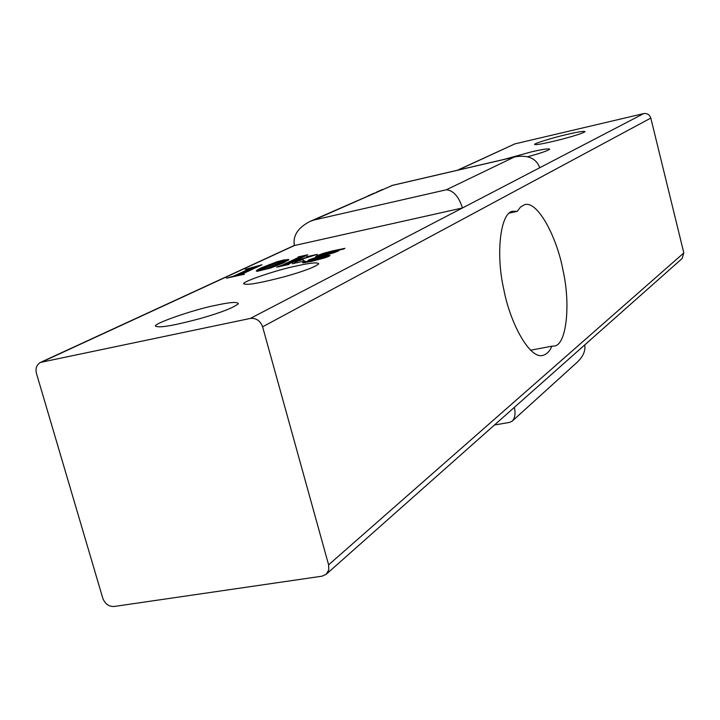 <?xml version="1.0" encoding="UTF-8"?>
<svg xmlns="http://www.w3.org/2000/svg" width="720" height="720" viewBox="0 0 720 720"><rect width="100%" height="100%" fill="white"/><g stroke="black" fill="none" stroke-linecap="round" stroke-linejoin="round"><path stroke-width="1.08" d="M509.499 213.039L517.329 211.32L513.144 211.266C500.616 211.545 495.369 253.17 503.829 289.53C509.841 322.146 529.506 359.334 542.754 355.428C546.723 354.348 549.774 351.27 551.889 346.194L553.977 346.041C566.406 345.915 570.996 304.488 562.851 269.622C557.208 238.509 538.011 200.583 524.781 204.624L520.614 206.919L517.329 211.32M530.46 350.235L551.889 346.194M326.187 574.299L328.761 569.934L328.617 564.84L262.611 326.817C260.271 320.715 256.185 317.907 250.362 318.42L40.509 362.403C36.612 364.761 35.262 368.442 36.468 373.446L102.798 598.275C105.012 603.882 108.756 606.618 114.03 606.492L322.02 576.189L326.187 574.299L682.128 258.516L683.829 252.927L650.817 118.071C649.593 114.66 647.226 113.157 643.716 113.589L514.827 143.901L457.407 170.253M643.716 113.589L462.483 207.963L294.399 245.538C292.662 235.863 297.792 227.862 309.798 221.526L313.812 220.059L446.382 189.765L514.089 157.131L392.427 185.391L313.812 220.059M309.798 221.526L392.427 185.391M567.171 134.406C553.923 137.34 531.576 144.216 534.879 144.513C536.121 145.125 544.842 143.442 561.042 139.455C575.145 135.729 583.155 133.119 585.054 131.625C583.911 130.95 577.953 131.877 567.171 134.406M527.769 156.717C540.54 153.225 547.857 150.723 549.711 149.202C548.586 148.401 542.43 149.301 531.216 151.92L503.874 159.453M293.841 261.468L307.746 254.799L298.125 256.923L299.088 256.995L297.531 257.859L282.537 265.023L276.642 267.165L289.08 264.438L288.072 264.357L289.719 263.448L294.849 261.387L295.065 262.818L292.311 263.727L304.857 260.973L303.777 260.901L302.517 258.939L317.313 254.376L306.603 256.734L307.935 256.761L306.396 257.445L293.895 261.684M343.314 249.138L344.952 248.328L332.397 250.938L323.442 253.323L316.917 255.726L315.612 256.77L318.672 256.635L309.042 259.785L308.277 260.334L309.663 260.397L302.616 262.809L311.319 261.432L325.206 257.742L328.986 256.257L330.03 255.51L329.049 255.402L315.81 257.787L333.927 252.756L338.004 251.136L339.084 250.434L338.652 250.164L343.314 249.138M270.99 267.894L283.725 262.809L288.855 259.596L283.806 259.974L277.02 261.792L261.324 267.804L257.256 269.991L256.23 270.99L257.427 271.287L270.99 267.894M243.963 273.204L262.044 264.771L245.25 269.379L249.831 268.443L248.292 269.406L233.613 276.147L226.431 278.181L244.422 274.23L241.479 274.509L243.963 273.204M297.531 265.734C276.3 269.865 237.204 283.356 244.494 284.004C247.833 285.219 261.072 282.816 284.211 276.804C303.327 271.44 314.829 267.138 318.717 263.898C317.979 262.152 310.914 262.764 297.531 265.734M216.621 305.136C192.861 309.573 147.699 325.656 156.465 326.439C160.677 327.852 175.347 325.197 200.484 318.483C221.067 312.57 233.667 307.665 238.293 303.777C237.753 301.662 230.526 302.112 216.621 305.136M250.362 318.42L462.483 207.963C458.739 196.542 453.366 190.476 446.382 189.765M539.775 167.715C536.328 158.499 528.291 154.836 515.655 156.717L514.089 157.131M302.679 259.56L295.119 261.963M303.543 261.261L302.517 258.939M299.313 257.814L299.088 256.995L299.313 257.814L297.756 258.678L282.897 265.788M304.398 256.401L299.241 257.535M338.796 250.686L338.652 250.164M328.914 256.284L315.792 258.759M317.817 258.579L317.592 257.733M322.389 257.571L322.155 256.725M329.238 256.122L329.049 255.402M307.485 261.882L304.758 262.719M315.576 258.417L309.672 260.442M324.999 253.737L316.539 256.869M338.769 250.569L337.005 250.956L336.78 250.128M337.005 250.956L333.684 251.541M275.004 263.304L261.558 268.623L256.851 271.278M288.423 260.163L284.328 260.721M250.191 269.253L235.827 276.12M257.688 266.805L250.164 268.884M584.721 344.934C585.639 350.649 583.263 356.301 577.584 361.881L512.235 421.101L509.499 422.406L494.451 425.016M514.359 407.358C515.691 413.559 514.989 418.14 512.235 421.101M330.795 253.746L333.801 251.982L333.576 251.172M270.198 268.155L282.672 262.233L284.436 261.126L284.193 260.28L277.362 262.251L267.156 266.976L260.82 270.279L264.861 269.424L284.211 260.307L284.436 261.126M331.956 251.28L321.678 255.6L326.727 254.52L333.576 251.145L331.956 251.28M333.576 251.145L333.801 251.982M314.46 259.443L307.422 261.63L313.092 260.757L323.496 257.724L314.46 259.443M269.109 268.497L268.92 267.813M514.827 143.901L457.956 170.127M294.399 245.538L42.03 361.908M650.817 118.071L262.611 326.817M683.829 252.927L328.617 564.84M303.39 260.955L303.156 260.118M282.753 265.824L282.537 265.023M297.756 258.678L297.531 257.859M315.837 258.912L315.612 258.075M303.21 262.908L303.084 262.449M305.541 262.458L305.307 261.612M309.222 260.433L309.042 259.785M312.75 259.299L312.525 258.453M317.142 256.554L316.917 255.726M323.667 254.151L323.442 253.323M257.481 270.81L257.256 269.991M261.558 268.623L261.324 267.804M269.649 265.212L269.424 264.393M277.173 262.332L277.02 261.792M288.297 260.163L288.072 259.344M236.898 275.625L236.664 274.806M248.517 270.225L248.292 269.406M250.227 269.37L250.002 268.56M331.263 253.521L331.038 252.684M276.192 265.338L275.958 264.51M282.672 262.233L282.456 261.414M294.363 245.403L40.509 362.403M367.965 195.903L374.265 193.122M382.626 189.441L376.344 192.204M391.788 185.49L515.655 156.717M315.693 258.867L315.468 258.021M250.281 269.298L250.056 268.488M307.422 261.63L307.584 262.215"/></g></svg>
